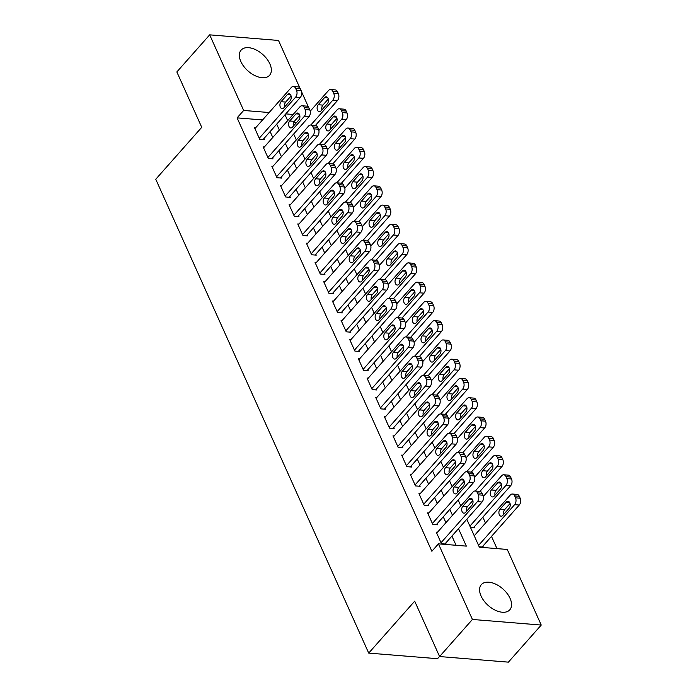 <?xml version="1.0" encoding="UTF-8"?>
<svg xmlns="http://www.w3.org/2000/svg" width="697" height="697" viewBox="0 0 697 697"><rect width="100%" height="100%" fill="white"/><g stroke="black" fill="none" stroke-linecap="round" stroke-linejoin="round"><path stroke-width="1.05" d="M481.069 596.04A19.002 11.056 -138.5 0 1 481.348 584.617A19.002 11.056 -138.5 0 1 495.898 584.243A19.002 11.056 -138.5 0 1 510.082 598.401A19.002 11.056 -138.5 0 1 509.803 609.814A19.002 11.056 -138.5 0 1 495.253 610.189A19.002 11.056 -138.5 0 1 481.069 596.04M240.84 61.51A19.002 11.056 -138.5 0 1 241.127 50.097A19.002 11.056 -138.5 0 1 255.668 49.722A19.002 11.056 -138.5 0 1 269.861 63.871A19.002 11.056 -138.5 0 1 269.582 75.285A19.002 11.056 -138.5 0 1 255.032 75.659A19.002 11.056 -138.5 0 1 240.84 61.51M439.537 656.443L437.533 658.7L368.713 653.098L155.762 179.251L201.738 127.324L176.846 71.939L209.684 34.85L278.504 40.452L299.893 88.04M301.47 91.542L308.553 107.303M496.987 548.617L491.498 536.411M485.495 523.046L482.838 517.148M466.807 519.248L479.362 547.18L507.259 549.454L541.238 625.061L472.418 619.459L438.439 543.852L466.345 546.126L458.487 528.648M472.418 619.459L439.58 656.548L508.401 662.15L541.238 625.061M437.472 532.238L436.27 532.142L441.462 543.704L446.115 544.078L445.679 543.12M428.812 512.983L427.609 512.879L432.811 524.44L437.455 524.815L437.028 523.856M420.152 493.72L418.958 493.615L424.151 505.177L428.803 505.552L428.367 504.593M411.5 474.457L410.298 474.361L415.49 485.914L420.143 486.297L419.707 485.33M402.84 455.193L401.646 455.097L406.839 466.65L411.483 467.034L411.056 466.066M394.188 435.93L392.986 435.834L398.179 447.387L402.831 447.77L402.396 446.803M385.528 416.667L384.326 416.571L389.527 428.132L394.171 428.507L393.744 427.54M376.868 397.403L375.674 397.307L380.867 408.869L385.519 409.244L385.084 408.285M368.216 378.14L367.014 378.044L372.207 389.606L376.859 389.98L376.424 389.022M359.556 358.885L358.363 358.781L363.555 370.342L368.199 370.717L367.772 369.758M350.905 339.622L349.702 339.526L354.895 351.079L359.547 351.454L359.112 350.495M342.244 320.359L341.042 320.263L346.243 331.816L350.887 332.199L350.46 331.232M333.584 301.095L332.391 300.999L337.583 312.552L342.236 312.936L341.8 311.968M324.933 281.832L323.73 281.736L328.923 293.289L333.575 293.672L333.14 292.705M316.272 262.569L315.079 262.473L320.272 274.034L324.915 274.409L324.488 273.442M307.621 243.305L306.419 243.209L311.611 254.771L316.264 255.146L315.828 254.187M298.961 224.051L297.758 223.946L302.96 235.508L307.604 235.882L307.177 234.924M290.3 204.787L289.107 204.683L294.3 216.244L298.952 216.619L298.516 215.661M281.649 185.524L280.447 185.428L285.639 196.981L290.292 197.364L289.856 196.397M272.989 166.261L271.795 166.165L276.988 177.718L281.632 178.101L281.205 177.134M264.337 146.997L263.135 146.901L268.328 158.454L272.98 158.838L272.544 157.87M470.519 527.507L474.657 527.847L474.221 526.88M296.391 122.698L293.655 122.472M473.986 535.209L474.666 535.27M479.179 546.77L483.317 547.11L482.882 546.143M262.577 119.945L237.093 117.871L431.87 551.275L438.439 543.852M456.065 545.289L451.917 536.071M445.914 522.706L443.266 516.808M437.254 503.443L434.606 497.545M428.603 484.18L425.954 478.281M419.942 464.916L417.294 459.018M411.291 445.653L408.634 439.755M402.631 426.39L399.982 420.491M393.971 407.126L391.322 401.237M385.319 387.863L382.67 381.973M376.659 368.608L374.01 362.71M368.007 349.345L365.35 343.447M359.347 330.082L356.698 324.183M350.687 310.818L348.038 304.92M342.035 291.555L339.387 285.657M333.375 272.292L330.726 266.393M324.724 253.028L322.066 247.139M316.063 233.765L313.415 227.875M307.403 214.51L304.755 208.612M298.752 195.247L296.103 189.349M290.091 175.984L287.443 170.085M281.44 156.72L278.783 150.822M272.78 137.457L270.131 131.559M255.677 127.734L254.475 127.638L259.667 139.191L264.32 139.574L263.893 138.607M439.58 656.548L414.689 601.171L368.713 653.098M237.093 117.871L243.662 110.457L209.684 34.85M269.138 112.531L243.662 110.457M452.484 515.283L449.835 509.385M443.823 496.02L441.175 490.122M435.172 476.757L432.523 470.867M426.512 457.493L423.863 451.604M417.851 438.239L415.203 432.34M409.2 418.975L406.551 413.077M400.54 399.712L397.891 393.814M391.888 380.449L389.231 374.55M383.228 361.185L380.579 355.287M374.568 341.922L371.919 336.024M365.916 322.659L363.268 316.769M357.256 303.395L354.607 297.506M348.605 284.141L345.947 278.242M339.944 264.877L337.296 258.979M331.284 245.614L328.635 239.716M322.633 226.351L319.984 220.452M313.972 207.087L311.324 201.189M305.321 187.824L302.664 181.934M296.661 168.561L294.012 162.671M288 149.306L285.352 143.408M279.349 130.043L276.7 124.144M285.021 114.744L287.669 120.642M293.672 134.007L296.321 139.905M302.332 153.27L304.981 159.169M310.984 172.534L313.641 178.432M319.644 191.797L322.293 197.687M328.304 211.06L330.953 216.95M336.956 230.315L339.605 236.213M345.616 249.578L348.265 255.477M354.268 268.842L356.925 274.74M362.928 288.105L365.577 294.003M371.588 307.368L374.237 313.267M380.24 326.632L382.888 332.53M388.9 345.895L391.548 351.785M397.551 365.158L400.209 371.048M406.212 384.413L408.86 390.311M414.872 403.676L417.52 409.575M423.523 422.94L426.172 428.838M432.184 442.203L434.832 448.101M440.844 461.466L443.492 467.365M449.495 480.73L452.144 486.619M458.156 499.993L460.804 505.883M293.123 114.482L285.779 113.881M254.91 128.605L291.294 87.5A4.87 3.128 -85.3 0 1 293.42 86.498A4.87 3.128 -85.3 0 1 295.659 88.388L296.521 90.314A4.87 3.128 -85.3 0 1 295.624 97.136L259.24 138.233M263.126 139.478L300.276 97.51L295.624 97.136M287.347 94.574A3.894 2.509 94.7 0 1 289.046 93.773A3.894 2.509 94.7 0 1 291.18 96.5A3.894 2.509 94.7 0 1 290.118 100.743L283.81 107.861A3.894 2.509 94.7 0 1 282.111 108.662A3.894 2.509 94.7 0 1 279.976 105.935A3.894 2.509 94.7 0 1 281.039 101.701L287.347 94.574L290.597 94.844M284.733 106.824A3.894 2.509 94.7 0 1 285.692 102.076L291.076 95.994M293.42 86.498L298.072 86.881A4.87 3.128 94.7 0 1 300.302 88.763L301.174 90.688A4.87 3.128 94.7 0 1 300.276 97.51M315.453 125.408L337.479 100.542A4.87 3.128 94.7 0 0 338.376 93.72L337.505 91.795A4.87 3.128 94.7 0 0 335.274 89.904L330.622 89.53A4.87 3.128 -85.3 0 0 328.496 90.532L310.217 111.18M330.622 89.53A4.87 3.128 -85.3 0 1 332.852 91.412L333.724 93.337A4.87 3.128 -85.3 0 1 332.826 100.159L310.81 125.033M328.278 99.018L322.894 105.108A3.894 2.509 -85.3 0 0 321.927 109.856M324.549 97.606L318.241 104.724A3.894 2.509 -85.3 0 0 317.179 108.967A3.894 2.509 -85.3 0 0 319.313 111.694A3.894 2.509 -85.3 0 0 321.012 110.893L327.32 103.766A3.894 2.509 -85.3 0 0 328.383 99.532A3.894 2.509 -85.3 0 0 326.248 96.805A3.894 2.509 -85.3 0 0 324.549 97.606L327.799 97.868M263.571 147.86L299.954 106.763A4.87 3.128 -85.3 0 1 302.08 105.761A4.87 3.128 -85.3 0 1 304.31 107.652L305.181 109.577A4.87 3.128 -85.3 0 1 304.284 116.399L267.892 157.496M271.778 158.742L308.937 116.774L304.284 116.399M296.007 113.838A3.894 2.509 94.7 0 1 297.706 113.036A3.894 2.509 94.7 0 1 299.841 115.763A3.894 2.509 94.7 0 1 298.778 120.006L292.47 127.124A3.894 2.509 94.7 0 1 290.771 127.926A3.894 2.509 94.7 0 1 288.636 125.199A3.894 2.509 94.7 0 1 289.699 120.964L296.007 113.838L299.257 114.108M293.385 126.087A3.894 2.509 94.7 0 1 294.352 121.339L299.736 115.258M302.08 105.761L306.732 106.136A4.87 3.128 94.7 0 1 308.963 108.026L309.825 109.952A4.87 3.128 94.7 0 1 308.937 116.774M272.222 167.123L308.614 126.026A4.87 3.128 -85.3 0 1 310.74 125.024A4.87 3.128 -85.3 0 1 312.97 126.915L313.833 128.84A4.87 3.128 -85.3 0 1 312.936 135.654L276.552 176.759M280.438 177.996L317.588 136.037L312.936 135.654M304.659 133.101A3.894 2.509 94.7 0 1 306.366 132.299A3.894 2.509 94.7 0 1 308.501 135.026A3.894 2.509 94.7 0 1 307.429 139.269L301.121 146.387A3.894 2.509 94.7 0 1 299.422 147.189A3.894 2.509 94.7 0 1 297.288 144.462A3.894 2.509 94.7 0 1 298.36 140.228L304.659 133.101L307.908 133.362M302.045 145.351A3.894 2.509 94.7 0 1 303.003 140.602L308.396 134.512M310.74 125.024L315.384 125.399A4.87 3.128 94.7 0 1 317.623 127.29L318.485 129.215A4.87 3.128 94.7 0 1 317.588 136.037M280.882 186.387L317.266 145.29A4.87 3.128 -85.3 0 1 319.392 144.288A4.87 3.128 -85.3 0 1 321.622 146.17L322.493 148.104A4.87 3.128 -85.3 0 1 321.596 154.917L285.212 196.023M289.089 197.26L326.248 155.3L321.596 154.917M313.319 152.364A3.894 2.509 94.7 0 1 315.018 151.563A3.894 2.509 94.7 0 1 317.152 154.29A3.894 2.509 94.7 0 1 316.089 158.524L309.782 165.651A3.894 2.509 94.7 0 1 308.083 166.452A3.894 2.509 94.7 0 1 305.948 163.725A3.894 2.509 94.7 0 1 307.011 159.482L313.319 152.364L316.569 152.626M310.696 164.614A3.894 2.509 94.7 0 1 311.664 159.866L317.048 153.776M319.392 144.288L324.044 144.662A4.87 3.128 94.7 0 1 326.274 146.553L327.146 148.478A4.87 3.128 94.7 0 1 326.248 155.3M289.534 205.65L325.926 164.553A4.87 3.128 -85.3 0 1 328.052 163.551A4.87 3.128 -85.3 0 1 330.282 165.433L331.145 167.358A4.87 3.128 -85.3 0 1 330.256 174.18L293.864 215.277M297.75 216.523L334.9 174.564L330.256 174.18M321.97 171.628A3.894 2.509 94.7 0 1 323.678 170.826A3.894 2.509 94.7 0 1 325.813 173.553A3.894 2.509 94.7 0 1 324.741 177.787L318.442 184.914A3.894 2.509 94.7 0 1 316.734 185.716A3.894 2.509 94.7 0 1 314.6 182.989A3.894 2.509 94.7 0 1 315.671 178.746L321.97 171.628L325.229 171.889M319.357 183.877A3.894 2.509 94.7 0 1 320.315 179.129L325.708 173.039M328.052 163.551L332.704 163.926A4.87 3.128 94.7 0 1 334.935 165.816L335.797 167.742A4.87 3.128 94.7 0 1 334.9 174.564M324.114 144.671L346.13 119.797A4.87 3.128 94.7 0 0 347.028 112.984L346.165 111.058A4.87 3.128 94.7 0 0 343.935 109.168L339.282 108.784A4.87 3.128 -85.3 0 0 337.156 109.795L318.869 130.444M339.282 108.784A4.87 3.128 -85.3 0 1 341.513 110.675L342.375 112.6A4.87 3.128 -85.3 0 1 341.486 119.422L319.461 144.288M336.939 118.281L331.545 124.371A3.894 2.509 -85.3 0 0 330.587 129.119M333.201 116.869L326.902 123.988A3.894 2.509 -85.3 0 0 325.83 128.231A3.894 2.509 -85.3 0 0 327.965 130.958A3.894 2.509 -85.3 0 0 329.672 130.156L335.971 123.029A3.894 2.509 -85.3 0 0 337.043 118.795A3.894 2.509 -85.3 0 0 334.908 116.059A3.894 2.509 -85.3 0 0 333.201 116.869L336.451 117.131M332.774 163.934L354.79 139.06A4.87 3.128 94.7 0 0 355.688 132.247L354.817 130.313A4.87 3.128 94.7 0 0 352.586 128.431L347.934 128.048A4.87 3.128 -85.3 0 0 345.808 129.05L327.529 149.707M347.934 128.048A4.87 3.128 -85.3 0 1 350.173 129.938L351.035 131.864A4.87 3.128 -85.3 0 1 350.138 138.686L328.121 163.551M345.59 137.544L340.206 143.626A3.894 2.509 -85.3 0 0 339.247 148.374M341.861 136.133L335.553 143.251A3.894 2.509 -85.3 0 0 334.49 147.494A3.894 2.509 -85.3 0 0 336.625 150.221A3.894 2.509 -85.3 0 0 338.324 149.411L344.632 142.293A3.894 2.509 -85.3 0 0 345.695 138.05A3.894 2.509 -85.3 0 0 343.56 135.323A3.894 2.509 -85.3 0 0 341.861 136.133L345.111 136.394M341.425 183.198L363.442 158.324A4.87 3.128 94.7 0 0 364.339 151.502L363.477 149.576A4.87 3.128 94.7 0 0 361.246 147.694L356.594 147.311A4.87 3.128 -85.3 0 0 354.468 148.313L336.181 168.97M356.594 147.311A4.87 3.128 -85.3 0 1 358.824 149.202L359.696 151.127A4.87 3.128 -85.3 0 1 358.798 157.949L336.782 182.814M354.25 156.808L348.866 162.889A3.894 2.509 -85.3 0 0 347.899 167.637M350.521 155.387L344.213 162.514A3.894 2.509 -85.3 0 0 343.142 166.749A3.894 2.509 -85.3 0 0 345.285 169.476A3.894 2.509 -85.3 0 0 346.984 168.674L353.292 161.556A3.894 2.509 -85.3 0 0 354.355 157.313A3.894 2.509 -85.3 0 0 352.22 154.586A3.894 2.509 -85.3 0 0 350.521 155.387L353.771 155.658M350.086 202.461L372.102 177.587A4.87 3.128 94.7 0 0 373 170.765L372.137 168.84A4.87 3.128 94.7 0 0 369.898 166.949L365.254 166.574A4.87 3.128 -85.3 0 0 363.128 167.576L344.841 188.234M365.254 166.574A4.87 3.128 -85.3 0 1 367.485 168.465L368.347 170.39A4.87 3.128 -85.3 0 1 367.45 177.212L345.433 202.078M362.91 176.071L357.517 182.152A3.894 2.509 -85.3 0 0 356.559 186.901M359.173 174.651L352.874 181.778A3.894 2.509 -85.3 0 0 351.802 186.012A3.894 2.509 -85.3 0 0 353.937 188.739A3.894 2.509 -85.3 0 0 355.636 187.937L361.943 180.819A3.894 2.509 -85.3 0 0 363.015 176.576A3.894 2.509 -85.3 0 0 360.872 173.849A3.894 2.509 -85.3 0 0 359.173 174.651L362.423 174.921M298.194 224.913L334.577 183.816A4.87 3.128 -85.3 0 1 336.703 182.806A4.87 3.128 -85.3 0 1 338.942 184.696L339.805 186.622A4.87 3.128 -85.3 0 1 338.908 193.444L302.524 234.54M306.41 235.786L343.56 193.827L338.908 193.444M330.631 190.891A3.894 2.509 94.7 0 1 332.33 190.089A3.894 2.509 94.7 0 1 334.464 192.816A3.894 2.509 94.7 0 1 333.401 197.051L327.093 204.177A3.894 2.509 94.7 0 1 325.394 204.979A3.894 2.509 94.7 0 1 323.26 202.252A3.894 2.509 94.7 0 1 324.323 198.009L330.631 190.891L333.88 191.152M328.017 203.141A3.894 2.509 94.7 0 1 328.975 198.392L334.36 192.302M336.703 182.806L341.356 183.189A4.87 3.128 94.7 0 1 343.586 185.08L344.457 187.005A4.87 3.128 94.7 0 1 343.56 193.827M358.746 221.716L380.762 196.85A4.87 3.128 94.7 0 0 381.66 190.028L380.789 188.103A4.87 3.128 94.7 0 0 378.558 186.212L373.906 185.838A4.87 3.128 -85.3 0 0 371.78 186.84L353.501 207.488M373.906 185.838A4.87 3.128 -85.3 0 1 376.136 187.728L377.007 189.654A4.87 3.128 -85.3 0 1 376.11 196.476L354.093 221.341M371.562 195.334L366.178 201.416A3.894 2.509 -85.3 0 0 365.211 206.164M367.833 193.914L361.525 201.041A3.894 2.509 -85.3 0 0 360.462 205.275A3.894 2.509 -85.3 0 0 362.597 208.002A3.894 2.509 -85.3 0 0 364.296 207.201L370.604 200.083A3.894 2.509 -85.3 0 0 371.667 195.84A3.894 2.509 -85.3 0 0 369.532 193.113A3.894 2.509 -85.3 0 0 367.833 193.914L371.083 194.175M306.854 244.177L343.238 203.08A4.87 3.128 -85.3 0 1 345.363 202.069A4.87 3.128 -85.3 0 1 347.594 203.96L348.465 205.885A4.87 3.128 -85.3 0 1 347.568 212.707L311.176 253.804M315.061 255.05L352.22 213.082L347.568 212.707M339.291 210.154A3.894 2.509 94.7 0 1 340.99 209.344A3.894 2.509 94.7 0 1 343.124 212.071A3.894 2.509 94.7 0 1 342.061 216.314L335.754 223.432A3.894 2.509 94.7 0 1 334.055 224.242A3.894 2.509 94.7 0 1 331.92 221.515A3.894 2.509 94.7 0 1 332.983 217.272L339.291 210.154L342.541 210.416M336.668 222.404A3.894 2.509 94.7 0 1 337.636 217.647L343.02 211.566M345.363 202.069L350.016 202.452A4.87 3.128 94.7 0 1 352.246 204.343L353.109 206.268A4.87 3.128 94.7 0 1 352.22 213.082M315.506 263.44L351.898 222.334A4.87 3.128 -85.3 0 1 354.024 221.332A4.87 3.128 -85.3 0 1 356.254 223.223L357.117 225.148A4.87 3.128 -85.3 0 1 356.219 231.97L319.836 273.067M323.722 274.313L360.872 232.345L356.219 231.97M347.942 229.409A3.894 2.509 94.7 0 1 349.65 228.607A3.894 2.509 94.7 0 1 351.785 231.334A3.894 2.509 94.7 0 1 350.713 235.577L344.414 242.695A3.894 2.509 94.7 0 1 342.706 243.497A3.894 2.509 94.7 0 1 340.572 240.77A3.894 2.509 94.7 0 1 341.643 236.536L347.942 229.409L351.192 229.679M345.329 241.659A3.894 2.509 94.7 0 1 346.287 236.91L351.68 230.829M354.024 221.332L358.667 221.716A4.87 3.128 94.7 0 1 360.907 223.598L361.769 225.523A4.87 3.128 94.7 0 1 360.872 232.345M324.166 282.694L360.549 241.598A4.87 3.128 -85.3 0 1 362.675 240.596A4.87 3.128 -85.3 0 1 364.906 242.486L365.777 244.412A4.87 3.128 -85.3 0 1 364.88 251.234L328.496 292.331M332.373 293.576L369.532 251.608L364.88 251.234M356.603 248.672A3.894 2.509 94.7 0 1 358.302 247.871A3.894 2.509 94.7 0 1 360.436 250.598A3.894 2.509 94.7 0 1 359.373 254.841L353.065 261.959A3.894 2.509 94.7 0 1 351.366 262.76A3.894 2.509 94.7 0 1 349.232 260.033A3.894 2.509 94.7 0 1 350.295 255.799L356.603 248.672L359.852 248.942M353.98 260.922A3.894 2.509 94.7 0 1 354.947 256.174L360.332 250.092M362.675 240.596L367.328 240.97A4.87 3.128 94.7 0 1 369.558 242.861L370.429 244.786A4.87 3.128 94.7 0 1 369.532 251.608M332.817 301.958L369.21 260.861A4.87 3.128 -85.3 0 1 371.335 259.859A4.87 3.128 -85.3 0 1 373.566 261.75L374.428 263.675A4.87 3.128 -85.3 0 1 373.54 270.497L337.148 311.594M341.033 312.84L378.183 270.872L373.54 270.497M365.254 267.936A3.894 2.509 94.7 0 1 366.962 267.134A3.894 2.509 94.7 0 1 369.096 269.861A3.894 2.509 94.7 0 1 368.025 274.104L361.726 281.222A3.894 2.509 94.7 0 1 360.018 282.024A3.894 2.509 94.7 0 1 357.883 279.297A3.894 2.509 94.7 0 1 358.955 275.062L365.254 267.936L368.513 268.206M362.64 280.185A3.894 2.509 94.7 0 1 363.599 275.437L368.992 269.356M371.335 259.859L375.988 260.234A4.87 3.128 94.7 0 1 378.218 262.124L379.081 264.05A4.87 3.128 94.7 0 1 378.183 270.872M341.478 321.221L377.861 280.124A4.87 3.128 -85.3 0 1 379.996 279.122A4.87 3.128 -85.3 0 1 382.226 281.013L383.089 282.938A4.87 3.128 -85.3 0 1 382.191 289.752L345.808 330.857M349.694 332.094L386.844 290.135L382.191 289.752M373.914 287.199A3.894 2.509 94.7 0 1 375.613 286.397A3.894 2.509 94.7 0 1 377.748 289.124A3.894 2.509 94.7 0 1 376.685 293.367L370.377 300.485A3.894 2.509 94.7 0 1 368.678 301.287A3.894 2.509 94.7 0 1 366.544 298.56A3.894 2.509 94.7 0 1 367.607 294.317L373.914 287.199L377.164 287.46M371.301 299.449A3.894 2.509 94.7 0 1 372.259 294.7L377.643 288.61M379.996 279.122L384.639 279.497A4.87 3.128 94.7 0 1 386.87 281.388L387.741 283.313A4.87 3.128 94.7 0 1 386.844 290.135M367.397 240.979L389.414 216.114A4.87 3.128 94.7 0 0 390.311 209.292L389.449 207.366A4.87 3.128 94.7 0 0 387.218 205.476L382.566 205.101A4.87 3.128 -85.3 0 0 380.44 206.103L362.152 226.752M382.566 205.101A4.87 3.128 -85.3 0 1 384.796 206.992L385.659 208.917A4.87 3.128 -85.3 0 1 384.77 215.73L362.754 240.604M380.222 214.589L374.829 220.679A3.894 2.509 -85.3 0 0 373.871 225.427M376.485 213.177L370.185 220.296A3.894 2.509 -85.3 0 0 369.114 224.539A3.894 2.509 -85.3 0 0 371.248 227.266A3.894 2.509 -85.3 0 0 372.956 226.464L379.255 219.337A3.894 2.509 -85.3 0 0 380.327 215.103A3.894 2.509 -85.3 0 0 378.192 212.376A3.894 2.509 -85.3 0 0 376.485 213.177L379.734 213.439M376.058 260.242L398.074 235.377A4.87 3.128 94.7 0 0 398.972 228.555L398.1 226.63A4.87 3.128 94.7 0 0 395.87 224.739L391.217 224.364A4.87 3.128 -85.3 0 0 389.092 225.366L370.813 246.015M391.217 224.364A4.87 3.128 -85.3 0 1 393.457 226.246L394.319 228.172A4.87 3.128 -85.3 0 1 393.422 234.994L371.405 259.868M388.874 233.852L383.489 239.942A3.894 2.509 -85.3 0 0 382.531 244.691M385.145 232.441L378.837 239.559A3.894 2.509 -85.3 0 0 377.774 243.802A3.894 2.509 -85.3 0 0 379.909 246.529A3.894 2.509 -85.3 0 0 381.607 245.727L387.915 238.601A3.894 2.509 -85.3 0 0 388.978 234.366A3.894 2.509 -85.3 0 0 386.844 231.639A3.894 2.509 -85.3 0 0 385.145 232.441L388.395 232.702M384.709 279.506L406.734 254.64A4.87 3.128 94.7 0 0 407.623 247.818L406.76 245.893A4.87 3.128 94.7 0 0 404.53 244.002L399.878 243.619A4.87 3.128 -85.3 0 0 397.752 244.63L379.464 265.278M399.878 243.619A4.87 3.128 -85.3 0 1 402.108 245.51L402.979 247.435A4.87 3.128 -85.3 0 1 402.082 254.257L380.065 279.122M397.534 253.116L392.15 259.206A3.894 2.509 -85.3 0 0 391.183 263.954M393.805 251.704L387.497 258.822A3.894 2.509 -85.3 0 0 386.434 263.065A3.894 2.509 -85.3 0 0 388.569 265.792A3.894 2.509 -85.3 0 0 390.268 264.991L396.576 257.864A3.894 2.509 -85.3 0 0 397.638 253.63A3.894 2.509 -85.3 0 0 395.504 250.903A3.894 2.509 -85.3 0 0 393.805 251.704L397.055 251.965M393.369 298.769L415.386 273.895A4.87 3.128 94.7 0 0 416.283 267.082L415.421 265.156A4.87 3.128 94.7 0 0 413.182 263.266L408.538 262.882A4.87 3.128 -85.3 0 0 406.412 263.893L388.124 284.542M408.538 262.882A4.87 3.128 -85.3 0 1 410.768 264.773L411.631 266.698A4.87 3.128 -85.3 0 1 410.733 273.52L388.717 298.386M406.194 272.379L400.801 278.46A3.894 2.509 -85.3 0 0 399.843 283.217M402.457 270.967L396.157 278.086A3.894 2.509 -85.3 0 0 395.086 282.329A3.894 2.509 -85.3 0 0 397.22 285.056A3.894 2.509 -85.3 0 0 398.919 284.245L405.227 277.127A3.894 2.509 -85.3 0 0 406.299 272.893A3.894 2.509 -85.3 0 0 404.164 270.157A3.894 2.509 -85.3 0 0 402.457 270.967L405.706 271.229M402.03 318.032L424.046 293.158A4.87 3.128 94.7 0 0 424.943 286.345L424.072 284.411A4.87 3.128 94.7 0 0 421.842 282.529L417.189 282.146A4.87 3.128 -85.3 0 0 415.063 283.148L396.785 303.805M417.189 282.146A4.87 3.128 -85.3 0 1 419.42 284.036L420.291 285.962A4.87 3.128 -85.3 0 1 419.394 292.784L397.377 317.649M414.846 291.642L409.461 297.724A3.894 2.509 -85.3 0 0 408.494 302.472M411.117 290.222L404.809 297.349A3.894 2.509 -85.3 0 0 403.746 301.583A3.894 2.509 -85.3 0 0 405.881 304.319A3.894 2.509 -85.3 0 0 407.579 303.509L413.887 296.391A3.894 2.509 -85.3 0 0 414.95 292.148A3.894 2.509 -85.3 0 0 412.816 289.421A3.894 2.509 -85.3 0 0 411.117 290.222L414.367 290.492M350.138 340.485L386.521 299.388A4.87 3.128 -85.3 0 1 388.647 298.386A4.87 3.128 -85.3 0 1 390.878 300.268L391.749 302.202A4.87 3.128 -85.3 0 1 390.851 309.015L354.459 350.112M358.345 351.358L395.504 309.398L390.851 309.015M382.575 306.462A3.894 2.509 94.7 0 1 384.274 305.661A3.894 2.509 94.7 0 1 386.408 308.388A3.894 2.509 94.7 0 1 385.345 312.622L379.037 319.749A3.894 2.509 94.7 0 1 377.338 320.55A3.894 2.509 94.7 0 1 375.204 317.823A3.894 2.509 94.7 0 1 376.267 313.58L382.575 306.462L385.824 306.724M379.952 318.712A3.894 2.509 94.7 0 1 380.919 313.964L386.304 307.874M388.647 298.386L393.3 298.76A4.87 3.128 94.7 0 1 395.53 300.651L396.393 302.576A4.87 3.128 94.7 0 1 395.504 309.398M410.681 337.296L432.698 312.422A4.87 3.128 94.7 0 0 433.595 305.6L432.732 303.674A4.87 3.128 94.7 0 0 430.502 301.792L425.85 301.409A4.87 3.128 -85.3 0 0 423.724 302.411L405.436 323.068M425.85 301.409A4.87 3.128 -85.3 0 1 428.08 303.3L428.943 305.225A4.87 3.128 -85.3 0 1 428.054 312.047L406.037 336.912M423.506 310.906L418.113 316.987A3.894 2.509 -85.3 0 0 417.154 321.735M419.768 309.485L413.469 316.612A3.894 2.509 -85.3 0 0 412.397 320.847A3.894 2.509 -85.3 0 0 414.532 323.574A3.894 2.509 -85.3 0 0 416.24 322.772L422.539 315.654A3.894 2.509 -85.3 0 0 423.61 311.411A3.894 2.509 -85.3 0 0 421.476 308.684A3.894 2.509 -85.3 0 0 419.768 309.485L423.018 309.756M358.789 359.748L395.182 318.651A4.87 3.128 -85.3 0 1 397.307 317.649A4.87 3.128 -85.3 0 1 399.538 319.531L400.4 321.456A4.87 3.128 -85.3 0 1 399.503 328.278L363.12 369.375M367.005 370.621L404.155 328.662L399.503 328.278M391.226 325.726A3.894 2.509 94.7 0 1 392.934 324.924A3.894 2.509 94.7 0 1 395.068 327.651A3.894 2.509 94.7 0 1 393.997 331.885L387.698 339.012A3.894 2.509 94.7 0 1 385.99 339.814A3.894 2.509 94.7 0 1 383.855 337.087A3.894 2.509 94.7 0 1 384.927 332.844L391.226 325.726L394.476 325.987M388.612 337.975A3.894 2.509 94.7 0 1 389.571 333.227L394.964 327.137M397.307 317.649L401.951 318.024A4.87 3.128 94.7 0 1 404.19 319.914L405.053 321.84A4.87 3.128 94.7 0 1 404.155 328.662M419.341 356.55L441.358 331.685A4.87 3.128 94.7 0 0 442.255 324.863L441.384 322.938A4.87 3.128 94.7 0 0 439.154 321.047L434.501 320.672A4.87 3.128 -85.3 0 0 432.375 321.674L414.096 342.323M434.501 320.672A4.87 3.128 -85.3 0 1 436.74 322.563L437.603 324.488A4.87 3.128 -85.3 0 1 436.705 331.31L414.689 356.176M432.157 330.169L426.773 336.25A3.894 2.509 -85.3 0 0 425.815 340.999M428.428 328.749L422.121 335.876A3.894 2.509 -85.3 0 0 421.058 340.11A3.894 2.509 -85.3 0 0 423.192 342.837A3.894 2.509 -85.3 0 0 424.891 342.035L431.199 334.917A3.894 2.509 -85.3 0 0 432.262 330.674A3.894 2.509 -85.3 0 0 430.127 327.947A3.894 2.509 -85.3 0 0 428.428 328.749L431.678 329.019M367.45 379.011L403.833 337.914A4.87 3.128 -85.3 0 1 405.959 336.904A4.87 3.128 -85.3 0 1 408.198 338.794L409.061 340.72A4.87 3.128 -85.3 0 1 408.163 347.542L371.78 388.638M375.657 389.884L412.816 347.916L408.163 347.542M399.886 344.989A3.894 2.509 94.7 0 1 401.585 344.179A3.894 2.509 94.7 0 1 403.72 346.914A3.894 2.509 94.7 0 1 402.657 351.149L396.349 358.275A3.894 2.509 94.7 0 1 394.65 359.077A3.894 2.509 94.7 0 1 392.516 356.35A3.894 2.509 94.7 0 1 393.578 352.107L399.886 344.989L403.136 345.25M397.264 357.239A3.894 2.509 94.7 0 1 398.231 352.482L403.615 346.4M405.959 336.904L410.611 337.287A4.87 3.128 94.7 0 1 412.842 339.178L413.713 341.103A4.87 3.128 94.7 0 1 412.816 347.916M427.993 375.814L450.018 350.948A4.87 3.128 94.7 0 0 450.907 344.126L450.044 342.201A4.87 3.128 94.7 0 0 447.814 340.31L443.161 339.936A4.87 3.128 -85.3 0 0 441.035 340.938L422.748 361.586M443.161 339.936A4.87 3.128 -85.3 0 1 445.392 341.826L446.263 343.752A4.87 3.128 -85.3 0 1 445.366 350.565L423.349 375.439M440.818 349.424L435.433 355.514A3.894 2.509 -85.3 0 0 434.466 360.262M437.089 348.012L430.781 355.13A3.894 2.509 -85.3 0 0 429.718 359.373A3.894 2.509 -85.3 0 0 431.852 362.1A3.894 2.509 -85.3 0 0 433.551 361.299L439.859 354.181A3.894 2.509 -85.3 0 0 440.922 349.938A3.894 2.509 -85.3 0 0 438.788 347.211A3.894 2.509 -85.3 0 0 437.089 348.012L440.338 348.273M376.101 398.275L412.493 357.169A4.87 3.128 -85.3 0 1 414.619 356.167A4.87 3.128 -85.3 0 1 416.85 358.058L417.712 359.983A4.87 3.128 -85.3 0 1 416.823 366.805L380.431 407.902M384.317 409.148L421.467 367.18L416.823 366.805M408.538 364.252A3.894 2.509 94.7 0 1 410.245 363.442A3.894 2.509 94.7 0 1 412.38 366.169A3.894 2.509 94.7 0 1 411.308 370.412L405.009 377.53A3.894 2.509 94.7 0 1 403.302 378.34A3.894 2.509 94.7 0 1 401.167 375.605A3.894 2.509 94.7 0 1 402.239 371.37L408.538 364.252L411.796 364.514M405.924 376.493A3.894 2.509 94.7 0 1 406.891 371.745L412.275 365.664M414.619 356.167L419.272 356.55A4.87 3.128 94.7 0 1 421.502 358.432L422.365 360.366A4.87 3.128 94.7 0 1 421.467 367.18M436.653 395.077L458.67 370.212A4.87 3.128 94.7 0 0 459.567 363.39L458.704 361.464A4.87 3.128 94.7 0 0 456.465 359.574L451.822 359.199A4.87 3.128 -85.3 0 0 449.696 360.201L431.408 380.85M451.822 359.199A4.87 3.128 -85.3 0 1 454.052 361.081L454.914 363.015A4.87 3.128 -85.3 0 1 454.017 369.828L432.001 394.702M449.478 368.687L444.085 374.777A3.894 2.509 -85.3 0 0 443.126 379.525M445.74 367.275L439.441 374.394A3.894 2.509 -85.3 0 0 438.369 378.637A3.894 2.509 -85.3 0 0 440.504 381.364A3.894 2.509 -85.3 0 0 442.212 380.562L448.511 373.435A3.894 2.509 -85.3 0 0 449.582 369.201A3.894 2.509 -85.3 0 0 447.448 366.474A3.894 2.509 -85.3 0 0 445.74 367.275L448.99 367.537M384.761 417.538L421.145 376.432A4.87 3.128 -85.3 0 1 423.279 375.43A4.87 3.128 -85.3 0 1 425.51 377.321L426.372 379.246A4.87 3.128 -85.3 0 1 425.475 386.068L389.092 427.165M392.977 428.411L430.127 386.443L425.475 386.068M417.198 383.507A3.894 2.509 94.7 0 1 418.897 382.705A3.894 2.509 94.7 0 1 421.032 385.432A3.894 2.509 94.7 0 1 419.969 389.675L413.661 396.793A3.894 2.509 94.7 0 1 411.962 397.595A3.894 2.509 94.7 0 1 409.827 394.868A3.894 2.509 94.7 0 1 410.89 390.634L417.198 383.507L420.448 383.777M414.584 395.757A3.894 2.509 94.7 0 1 415.543 391.008L420.936 384.927M423.279 375.43L427.923 375.814A4.87 3.128 94.7 0 1 430.154 377.696L431.025 379.621A4.87 3.128 94.7 0 1 430.127 386.443M445.313 414.34L467.33 389.475A4.87 3.128 94.7 0 0 468.227 382.653L467.356 380.728A4.87 3.128 94.7 0 0 465.126 378.837L460.473 378.462A4.87 3.128 -85.3 0 0 458.347 379.464L440.068 400.113M460.473 378.462A4.87 3.128 -85.3 0 1 462.703 380.344L463.575 382.27A4.87 3.128 -85.3 0 1 462.677 389.092L440.661 413.966M458.129 387.95L452.745 394.04A3.894 2.509 -85.3 0 0 451.778 398.789M454.4 386.539L448.093 393.657A3.894 2.509 -85.3 0 0 447.03 397.9A3.894 2.509 -85.3 0 0 449.164 400.627A3.894 2.509 -85.3 0 0 450.863 399.825L457.171 392.699A3.894 2.509 -85.3 0 0 458.234 388.464A3.894 2.509 -85.3 0 0 456.099 385.737A3.894 2.509 -85.3 0 0 454.4 386.539L457.65 386.8M393.422 436.792L429.805 395.696A4.87 3.128 -85.3 0 1 431.931 394.694A4.87 3.128 -85.3 0 1 434.161 396.584L435.033 398.51A4.87 3.128 -85.3 0 1 434.135 405.332L397.743 446.428M401.629 447.674L438.788 405.706L434.135 405.332M425.858 402.77A3.894 2.509 94.7 0 1 427.557 401.969A3.894 2.509 94.7 0 1 429.692 404.696A3.894 2.509 94.7 0 1 428.629 408.939L422.321 416.057A3.894 2.509 94.7 0 1 420.622 416.858A3.894 2.509 94.7 0 1 418.488 414.131A3.894 2.509 94.7 0 1 419.55 409.897L425.858 402.77L429.108 403.04M423.236 415.02A3.894 2.509 94.7 0 1 424.203 410.272L429.587 404.19M431.931 394.694L436.583 395.068A4.87 3.128 94.7 0 1 438.814 396.959L439.676 398.884A4.87 3.128 94.7 0 1 438.788 405.706M453.965 433.604L475.981 408.73A4.87 3.128 94.7 0 0 476.879 401.916L476.016 399.991A4.87 3.128 94.7 0 0 473.786 398.1L469.133 397.717A4.87 3.128 -85.3 0 0 467.007 398.728L448.72 419.376M469.133 397.717A4.87 3.128 -85.3 0 1 471.364 399.608L472.226 401.533A4.87 3.128 -85.3 0 1 471.338 408.355L449.321 433.22M466.79 407.214L461.397 413.304A3.894 2.509 -85.3 0 0 460.438 418.052M463.052 405.802L456.753 412.92A3.894 2.509 -85.3 0 0 455.681 417.163A3.894 2.509 -85.3 0 0 457.816 419.89A3.894 2.509 -85.3 0 0 459.523 419.089L465.823 411.962A3.894 2.509 -85.3 0 0 466.894 407.728A3.894 2.509 -85.3 0 0 464.76 405.001A3.894 2.509 -85.3 0 0 463.052 405.802L466.31 406.063M402.073 456.056L438.465 414.959A4.87 3.128 -85.3 0 1 440.591 413.957A4.87 3.128 -85.3 0 1 442.822 415.848L443.684 417.773A4.87 3.128 -85.3 0 1 442.787 424.595L406.403 465.692M410.289 466.929L447.439 424.97L442.787 424.595M434.51 422.033A3.894 2.509 94.7 0 1 436.217 421.232A3.894 2.509 94.7 0 1 438.352 423.959A3.894 2.509 94.7 0 1 437.28 428.202L430.981 435.32A3.894 2.509 94.7 0 1 429.274 436.122A3.894 2.509 94.7 0 1 427.139 433.395A3.894 2.509 94.7 0 1 428.211 429.16L434.51 422.033L437.76 422.295M431.896 434.283A3.894 2.509 94.7 0 1 432.854 429.535L438.247 423.445M440.591 413.957L445.235 414.332A4.87 3.128 94.7 0 1 447.474 416.222L448.337 418.148A4.87 3.128 94.7 0 1 447.439 424.97M410.733 475.319L447.117 434.222A4.87 3.128 -85.3 0 1 449.243 433.22A4.87 3.128 -85.3 0 1 451.482 435.111L452.344 437.036A4.87 3.128 -85.3 0 1 451.447 443.85L415.063 484.955M418.941 486.192L456.099 444.233L451.447 443.85M443.17 441.297A3.894 2.509 94.7 0 1 444.869 440.495A3.894 2.509 94.7 0 1 447.004 443.222A3.894 2.509 94.7 0 1 445.941 447.457L439.633 454.583A3.894 2.509 94.7 0 1 437.934 455.385A3.894 2.509 94.7 0 1 435.799 452.658A3.894 2.509 94.7 0 1 436.862 448.415L443.17 441.297L446.42 441.558M440.548 453.547A3.894 2.509 94.7 0 1 441.515 448.798L446.899 442.708M449.243 433.22L453.895 433.595A4.87 3.128 94.7 0 1 456.126 435.486L456.997 437.411A4.87 3.128 94.7 0 1 456.099 444.233M419.385 494.582L455.777 453.486A4.87 3.128 -85.3 0 1 457.903 452.484A4.87 3.128 -85.3 0 1 460.133 454.366L460.996 456.291A4.87 3.128 -85.3 0 1 460.107 463.113L423.715 504.21M427.601 505.456L464.751 463.496L460.107 463.113M451.83 460.56A3.894 2.509 94.7 0 1 453.529 459.759A3.894 2.509 94.7 0 1 455.664 462.486A3.894 2.509 94.7 0 1 454.592 466.72L448.293 473.847A3.894 2.509 94.7 0 1 446.585 474.648A3.894 2.509 94.7 0 1 444.451 471.921A3.894 2.509 94.7 0 1 445.522 467.678L451.83 460.56L455.08 460.822M449.208 472.81A3.894 2.509 94.7 0 1 450.175 468.062L455.559 461.972M457.903 452.484L462.555 452.858A4.87 3.128 94.7 0 1 464.786 454.749L465.648 456.674A4.87 3.128 94.7 0 1 464.751 463.496M428.045 513.846L464.429 472.749A4.87 3.128 -85.3 0 1 466.563 471.738A4.87 3.128 -85.3 0 1 468.793 473.629L469.656 475.554A4.87 3.128 -85.3 0 1 468.759 482.376L432.375 523.473M436.261 524.719L473.411 482.76L468.759 482.376M460.482 479.824A3.894 2.509 94.7 0 1 462.181 479.022A3.894 2.509 94.7 0 1 464.315 481.749A3.894 2.509 94.7 0 1 463.252 485.983L456.944 493.11A3.894 2.509 94.7 0 1 455.246 493.912A3.894 2.509 94.7 0 1 453.111 491.185A3.894 2.509 94.7 0 1 454.174 486.942L460.482 479.824L463.732 480.085M457.868 492.073A3.894 2.509 94.7 0 1 458.826 487.325L464.219 481.235M466.563 471.738L471.207 472.122A4.87 3.128 94.7 0 1 473.437 474.012L474.308 475.938A4.87 3.128 94.7 0 1 473.411 482.76M436.705 533.109L473.089 492.012A4.87 3.128 -85.3 0 1 475.215 491.002A4.87 3.128 -85.3 0 1 477.445 492.892L478.316 494.818A4.87 3.128 -85.3 0 1 477.419 501.64L441.027 542.736M444.913 543.982L482.071 502.014L477.419 501.64M469.142 499.087A3.894 2.509 94.7 0 1 470.841 498.277A3.894 2.509 94.7 0 1 472.975 501.004A3.894 2.509 94.7 0 1 471.913 505.247L465.605 512.365A3.894 2.509 94.7 0 1 463.906 513.175A3.894 2.509 94.7 0 1 461.771 510.448A3.894 2.509 94.7 0 1 462.834 506.205L469.142 499.087L472.392 499.348M466.52 511.337A3.894 2.509 94.7 0 1 467.487 506.58L472.871 500.498M475.215 491.002L479.867 491.385A4.87 3.128 94.7 0 1 482.097 493.276L482.96 495.201A4.87 3.128 94.7 0 1 482.071 502.014M462.625 452.867L484.642 427.993A4.87 3.128 94.7 0 0 485.539 421.18L484.668 419.254A4.87 3.128 94.7 0 0 482.437 417.364L477.785 416.98A4.87 3.128 -85.3 0 0 475.659 417.982L457.38 438.64M477.785 416.98A4.87 3.128 -85.3 0 1 480.024 418.871L480.886 420.796A4.87 3.128 -85.3 0 1 479.989 427.618L457.973 452.484M475.441 426.477L470.057 432.558A3.894 2.509 -85.3 0 0 469.098 437.307M471.712 425.065L465.404 432.184A3.894 2.509 -85.3 0 0 464.341 436.427A3.894 2.509 -85.3 0 0 466.476 439.154A3.894 2.509 -85.3 0 0 468.175 438.343L474.483 431.225A3.894 2.509 -85.3 0 0 475.546 426.982A3.894 2.509 -85.3 0 0 473.411 424.255A3.894 2.509 -85.3 0 0 471.712 425.065L474.962 425.327M471.277 472.13L493.302 447.256A4.87 3.128 94.7 0 0 494.19 440.434L493.328 438.509A4.87 3.128 94.7 0 0 491.097 436.627L486.445 436.244A4.87 3.128 -85.3 0 0 484.319 437.246L466.032 457.903M486.445 436.244A4.87 3.128 -85.3 0 1 488.675 438.134L489.547 440.06A4.87 3.128 -85.3 0 1 488.649 446.882L466.633 471.747M484.101 445.74L478.717 451.822A3.894 2.509 -85.3 0 0 477.75 456.57M480.372 444.32L474.065 451.447A3.894 2.509 -85.3 0 0 473.002 455.681A3.894 2.509 -85.3 0 0 475.136 458.408A3.894 2.509 -85.3 0 0 476.835 457.607L483.143 450.489A3.894 2.509 -85.3 0 0 484.206 446.246A3.894 2.509 -85.3 0 0 482.071 443.519A3.894 2.509 -85.3 0 0 480.372 444.32L483.622 444.59M479.937 491.394L501.953 466.52A4.87 3.128 94.7 0 0 502.851 459.698L501.988 457.772A4.87 3.128 94.7 0 0 499.749 455.882L495.105 455.507A4.87 3.128 -85.3 0 0 492.979 456.509L474.692 477.166M495.105 455.507A4.87 3.128 -85.3 0 1 497.336 457.398L498.198 459.323A4.87 3.128 -85.3 0 1 497.301 466.145L475.284 491.01M492.762 465.004L487.369 471.085A3.894 2.509 -85.3 0 0 486.41 475.833M489.024 463.583L482.725 470.71A3.894 2.509 -85.3 0 0 481.653 474.945A3.894 2.509 -85.3 0 0 483.788 477.672A3.894 2.509 -85.3 0 0 485.495 476.87L491.794 469.752A3.894 2.509 -85.3 0 0 492.866 465.509A3.894 2.509 -85.3 0 0 490.732 462.782A3.894 2.509 -85.3 0 0 489.024 463.583L492.274 463.853M473.455 527.751L510.613 485.783A4.87 3.128 94.7 0 0 511.511 478.961L510.64 477.036A4.87 3.128 94.7 0 0 508.409 475.145L503.757 474.77A4.87 3.128 -85.3 0 0 501.631 475.772L483.352 496.421M503.757 474.77A4.87 3.128 -85.3 0 1 505.987 476.661L506.858 478.586A4.87 3.128 -85.3 0 1 505.961 485.408L469.9 526.13M501.413 484.267L496.029 490.348A3.894 2.509 -85.3 0 0 495.062 495.097M497.684 482.847L491.376 489.974A3.894 2.509 -85.3 0 0 490.313 494.208A3.894 2.509 -85.3 0 0 492.448 496.935A3.894 2.509 -85.3 0 0 494.147 496.133L500.455 489.015A3.894 2.509 -85.3 0 0 501.518 484.772A3.894 2.509 -85.3 0 0 499.383 482.045A3.894 2.509 -85.3 0 0 497.684 482.847L500.934 483.117M482.115 547.006L519.265 505.046A4.87 3.128 94.7 0 0 520.162 498.224L519.3 496.299A4.87 3.128 94.7 0 0 517.069 494.408L512.417 494.034A4.87 3.128 -85.3 0 0 510.291 495.036L474.23 535.766M512.417 494.034A4.87 3.128 -85.3 0 1 514.647 495.924L515.51 497.85A4.87 3.128 -85.3 0 1 514.621 504.663L478.56 545.394M510.073 503.522L504.68 509.612A3.894 2.509 -85.3 0 0 503.722 514.36M506.336 502.11L500.037 509.228A3.894 2.509 -85.3 0 0 498.965 513.471A3.894 2.509 -85.3 0 0 501.099 516.198A3.894 2.509 -85.3 0 0 502.807 515.397L509.106 508.27A3.894 2.509 -85.3 0 0 510.178 504.036A3.894 2.509 -85.3 0 0 508.043 501.309A3.894 2.509 -85.3 0 0 506.336 502.11L509.594 502.371M300.302 88.763L295.659 88.388M301.174 90.688L296.521 90.314M281.039 101.701L285.692 102.076M332.826 100.159L337.479 100.542M333.724 93.337L338.376 93.72M332.852 91.412L337.505 91.795M322.894 105.108L318.241 104.724M308.963 108.026L304.31 107.652M309.825 109.952L305.181 109.577M289.699 120.964L294.352 121.339M317.623 127.29L312.97 126.915M318.485 129.215L313.833 128.84M298.36 140.228L303.003 140.602M326.274 146.553L321.622 146.17M327.146 148.478L322.493 148.104M307.011 159.482L311.664 159.866M334.935 165.816L330.282 165.433M335.797 167.742L331.145 167.358M315.671 178.746L320.315 179.129M341.486 119.422L346.13 119.797M342.375 112.6L347.028 112.984M341.513 110.675L346.165 111.058M331.545 124.371L326.902 123.988M350.138 138.686L354.79 139.06M351.035 131.864L355.688 132.247M350.173 129.938L354.817 130.313M340.206 143.626L335.553 143.251M358.798 157.949L363.442 158.324M359.696 151.127L364.339 151.502M358.824 149.202L363.477 149.576M348.866 162.889L344.213 162.514M367.45 177.212L372.102 177.587M368.347 170.39L373 170.765M367.485 168.465L372.137 168.84M357.517 182.152L352.874 181.778M343.586 185.08L338.942 184.696M344.457 187.005L339.805 186.622M324.323 198.009L328.975 198.392M376.11 196.476L380.762 196.85M377.007 189.654L381.66 190.028M376.136 187.728L380.789 188.103M366.178 201.416L361.525 201.041M352.246 204.343L347.594 203.96M353.109 206.268L348.465 205.885M332.983 217.272L337.636 217.647M360.907 223.598L356.254 223.223M361.769 225.523L357.117 225.148M341.643 236.536L346.287 236.91M369.558 242.861L364.906 242.486M370.429 244.786L365.777 244.412M350.295 255.799L354.947 256.174M378.218 262.124L373.566 261.75M379.081 264.05L374.428 263.675M358.955 275.062L363.599 275.437M386.87 281.388L382.226 281.013M387.741 283.313L383.089 282.938M367.607 294.317L372.259 294.7M384.77 215.73L389.414 216.114M385.659 208.917L390.311 209.292M384.796 206.992L389.449 207.366M374.829 220.679L370.185 220.296M393.422 234.994L398.074 235.377M394.319 228.172L398.972 228.555M393.457 226.246L398.1 226.63M383.489 239.942L378.837 239.559M402.082 254.257L406.734 254.64M402.979 247.435L407.623 247.818M402.108 245.51L406.76 245.893M392.15 259.206L387.497 258.822M410.733 273.52L415.386 273.895M411.631 266.698L416.283 267.082M410.768 264.773L415.421 265.156M400.801 278.46L396.157 278.086M419.394 292.784L424.046 293.158M420.291 285.962L424.943 286.345M419.42 284.036L424.072 284.411M409.461 297.724L404.809 297.349M395.53 300.651L390.878 300.268M396.393 302.576L391.749 302.202M376.267 313.58L380.919 313.964M428.054 312.047L432.698 312.422M428.943 305.225L433.595 305.6M428.08 303.3L432.732 303.674M418.113 316.987L413.469 316.612M404.19 319.914L399.538 319.531M405.053 321.84L400.4 321.456M384.927 332.844L389.571 333.227M436.705 331.31L441.358 331.685M437.603 324.488L442.255 324.863M436.74 322.563L441.384 322.938M426.773 336.25L422.121 335.876M412.842 339.178L408.198 338.794M413.713 341.103L409.061 340.72M393.578 352.107L398.231 352.482M445.366 350.565L450.018 350.948M446.263 343.752L450.907 344.126M445.392 341.826L450.044 342.201M435.433 355.514L430.781 355.13M421.502 358.432L416.85 358.058M422.365 360.366L417.712 359.983M402.239 371.37L406.891 371.745M454.017 369.828L458.67 370.212M454.914 363.015L459.567 363.39M454.052 361.081L458.704 361.464M444.085 374.777L439.441 374.394M430.154 377.696L425.51 377.321M431.025 379.621L426.372 379.246M410.89 390.634L415.543 391.008M462.677 389.092L467.33 389.475M463.575 382.27L468.227 382.653M462.703 380.344L467.356 380.728M452.745 394.04L448.093 393.657M438.814 396.959L434.161 396.584M439.676 398.884L435.033 398.51M419.55 409.897L424.203 410.272M471.338 408.355L475.981 408.73M472.226 401.533L476.879 401.916M471.364 399.608L476.016 399.991M461.397 413.304L456.753 412.92M447.474 416.222L442.822 415.848M448.337 418.148L443.684 417.773M428.211 429.16L432.854 429.535M456.126 435.486L451.482 435.111M456.997 437.411L452.344 437.036M436.862 448.415L441.515 448.798M464.786 454.749L460.133 454.366M465.648 456.674L460.996 456.291M445.522 467.678L450.175 468.062M473.437 474.012L468.793 473.629M474.308 475.938L469.656 475.554M454.174 486.942L458.826 487.325M482.097 493.276L477.445 492.892M482.96 495.201L478.316 494.818M462.834 506.205L467.487 506.58M479.989 427.618L484.642 427.993M480.886 420.796L485.539 421.18M480.024 418.871L484.668 419.254M470.057 432.558L465.404 432.184M488.649 446.882L493.302 447.256M489.547 440.06L494.19 440.434M488.675 438.134L493.328 438.509M478.717 451.822L474.065 451.447M497.301 466.145L501.953 466.52M498.198 459.323L502.851 459.698M497.336 457.398L501.988 457.772M487.369 471.085L482.725 470.71M505.961 485.408L510.613 485.783M506.858 478.586L511.511 478.961M505.987 476.661L510.64 477.036M496.029 490.348L491.376 489.974M514.621 504.663L519.265 505.046M515.51 497.85L520.162 498.224M514.647 495.924L519.3 496.299M504.68 509.612L500.037 509.228"/></g></svg>
